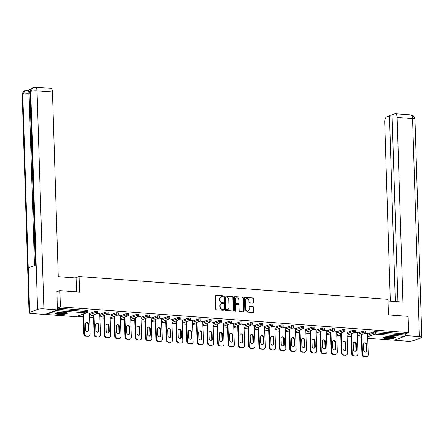 <?xml version="1.0" encoding="UTF-8"?>
<svg xmlns="http://www.w3.org/2000/svg" width="444" height="444" viewBox="0 0 444 444"><rect width="100%" height="100%" fill="white"/><g stroke="black" fill="none" stroke-linecap="round" stroke-linejoin="round"><path stroke-width="0.67" d="M223.238 296.292A0.522 0.444 69.7 0 0 222.766 295.748L215.884 295.238A0.744 0.633 69.7 0 0 215.257 295.92L215.667 309.018A0.744 0.633 69.7 0 0 216.339 309.795L223.227 310.306A0.522 0.444 69.7 0 0 223.193 309.285L222.305 309.218A2.37 2.031 69.7 0 1 220.157 306.737L220.119 305.644A2.37 2.031 69.7 0 1 221.373 303.574A2.37 2.031 69.7 0 1 222.122 303.468L223.016 303.535A0.522 0.444 69.7 0 0 222.982 302.514L222.089 302.453A2.37 2.031 69.7 0 1 219.941 299.966L219.908 298.879A2.37 2.031 69.7 0 1 221.162 296.803A2.37 2.031 69.7 0 1 221.911 296.697L222.799 296.764A0.522 0.444 69.7 0 0 223.238 296.292M222.76 296.764A0.522 0.444 69.7 0 0 222.4 295.882L215.518 295.377A0.744 0.633 69.7 0 0 215.479 295.371M223.188 310.301A0.522 0.444 69.7 0 0 222.827 309.418L222.305 309.218M222.977 303.535A0.522 0.444 69.7 0 0 222.616 302.653L222.089 302.453M392.18 336.458A5.894 1.104 178.2 0 0 383.438 337.701A5.894 1.104 178.2 0 0 386.474 338.567A5.894 1.104 178.2 0 0 395.216 337.329A5.894 1.104 178.2 0 0 392.18 336.458M64.402 312.276A5.894 1.104 178.2 0 0 55.661 313.514A5.894 1.104 178.2 0 0 58.691 314.385A5.894 1.104 178.2 0 0 67.438 313.142A5.894 1.104 178.2 0 0 64.402 312.276M252.891 303.091A0.744 0.633 69.7 0 0 253.513 302.408L253.402 298.734A0.744 0.633 69.7 0 0 252.73 297.957L245.082 297.391A0.744 0.633 69.7 0 0 244.455 298.074L244.866 311.177A0.744 0.633 69.7 0 0 245.538 311.949L253.185 312.515A0.744 0.633 69.7 0 0 253.813 311.832L253.674 307.392A0.744 0.633 69.7 0 0 253.002 306.621L249.728 306.377A0.744 0.633 69.7 0 0 249.101 307.059L249.173 309.257A1.981 1.698 69.7 0 1 248.124 310.994A1.981 1.698 69.7 0 1 245.704 309.002L245.432 300.377A1.981 1.698 69.7 0 1 246.481 298.646A1.981 1.698 69.7 0 1 248.901 300.632L248.945 302.07A0.744 0.633 69.7 0 0 249.617 302.847L252.891 303.091M56.754 291.808L59.879 290.659L79.559 292.108L79.071 276.534L387.962 299.328L388.45 314.901L408.13 316.35L408.641 332.595L60.39 306.898L57.265 308.053M59.879 290.659L60.39 306.898M233.244 297.247A0.744 0.633 69.7 0 0 232.573 296.47L224.925 295.904A0.744 0.633 69.7 0 0 224.298 296.586L224.708 309.69A0.744 0.633 69.7 0 0 225.38 310.461L233.028 311.028A0.744 0.633 69.7 0 0 233.655 310.35L233.244 297.247L232.878 297.38A0.744 0.633 69.7 0 0 232.206 296.603L224.559 296.043A0.744 0.633 69.7 0 0 224.52 296.037M235.004 296.648L242.652 297.214A0.744 0.633 69.7 0 1 243.323 297.991L243.734 311.094A0.744 0.633 69.7 0 1 243.107 311.771L239.832 311.533A0.744 0.633 69.7 0 1 239.166 310.756L238.994 305.439A0.744 0.633 69.7 0 0 238.328 304.667L236.153 304.506A0.744 0.633 69.7 0 0 235.531 305.183L235.703 310.717A0.522 0.444 69.7 0 1 234.793 310.65L234.377 297.33A0.744 0.633 69.7 0 1 235.004 296.648L242.652 297.214M79.071 276.534L75.302 277.927M45.677 314.191A1.132 0.544 -85.8 0 0 46.015 314.502A1.132 0.544 -85.8 0 0 46.132 314.485L56.493 310.661A1.132 0.544 -85.8 0 0 56.921 310.04M57.309 309.368L86.919 311.555L86.88 310.367L57.27 308.18M408.641 332.595L405.217 333.855L405.255 335.042A1.132 0.544 94.2 0 1 404.739 336.358L394.383 340.182A1.132 0.544 94.2 0 1 394.266 340.198A1.132 0.544 94.2 0 1 394.15 340.165M361.405 337.212L357.403 336.918M351.104 336.452L347.103 336.158M340.803 335.692L336.802 335.398M330.503 334.931L326.501 334.637M320.202 334.171L316.2 333.877M309.901 333.411L305.899 333.117M299.6 332.65L295.599 332.356M289.299 331.89L285.298 331.596M278.999 331.135L274.997 330.836M268.698 330.375L264.696 330.075M258.397 329.615L254.395 329.315M248.096 328.854L244.095 328.56M237.795 328.094L233.794 327.8M227.495 327.333L223.493 327.039M217.194 326.573L213.192 326.279M206.893 325.813L202.891 325.519M196.592 325.052L192.591 324.758M186.291 324.292L182.29 323.998M175.991 323.532L171.989 323.238M165.69 322.771L161.688 322.477M155.389 322.011L151.387 321.717M145.088 321.251L141.087 320.957M134.782 320.49L130.786 320.196M124.481 319.73L120.485 319.436M114.18 318.97L110.184 318.675M103.879 318.209L99.883 317.915M93.579 317.454L89.583 317.155M83.278 316.694L77.439 316.261M89.455 313.087L86.852 312.781M367.593 334.06L373.765 331.779L375.308 331.651L375.341 332.834L405.255 335.042M405.217 333.855L375.308 331.651M86.88 310.367L87.462 310.534L87.501 311.721L86.919 311.555A1.132 0.544 -85.8 0 1 86.402 312.87L56.493 310.661M363.464 331.019L365.59 331.058L365.623 332.24L363.503 332.206L363.464 331.019L357.292 333.3M353.163 330.258L355.289 330.297L355.322 331.485L353.202 331.446L353.163 330.258L346.992 332.539M342.862 329.498L344.988 329.537L345.021 330.725L342.901 330.686L342.862 329.498L336.691 331.779M332.562 328.738L334.687 328.776L334.721 329.964L332.6 329.925L332.562 328.738L326.39 331.019M322.261 327.977L324.386 328.016L324.42 329.204L322.3 329.165L322.261 327.977L316.089 330.258M311.96 327.217L314.086 327.256L314.119 328.443L311.999 328.405L311.96 327.217L305.788 329.498M301.659 326.457L303.785 326.495L303.818 327.683L301.698 327.644L301.659 326.457L295.488 328.738M291.358 325.696L293.484 325.735L293.517 326.923L291.397 326.884L291.358 325.696L285.187 327.977M281.058 324.936L283.183 324.975L283.217 326.162L281.096 326.124L281.058 324.936L274.886 327.217M270.757 324.176L272.882 324.214L272.916 325.402L270.796 325.363L270.757 324.176L264.585 326.457M260.456 323.415L262.582 323.454L262.615 324.642L260.495 324.603L260.456 323.415L254.284 325.696M250.155 322.66L252.281 322.694L252.314 323.881L250.194 323.843L250.155 322.66L243.984 324.936M239.854 321.9L241.98 321.933L242.013 323.121L239.893 323.082L239.854 321.9L233.683 324.176M229.554 321.14L231.679 321.173L231.713 322.361L229.592 322.322L229.554 321.14L223.382 323.415M219.253 320.379L221.378 320.413L221.412 321.6L219.292 321.561L219.253 320.379L213.076 322.655M208.952 319.619L211.072 319.658L211.111 320.84L208.991 320.807L208.952 319.619L202.775 321.894M198.651 318.859L200.771 318.897L200.81 320.08L198.69 320.046L198.651 318.859L192.474 321.134M188.35 318.098L190.47 318.137L190.509 319.319L188.389 319.286L188.35 318.098L182.173 320.379M178.05 317.338L180.17 317.377L180.209 318.559L178.088 318.526L178.05 317.338L171.872 319.619M167.749 316.578L169.869 316.616L169.908 317.804L167.788 317.765L167.749 316.578L161.572 318.859M157.448 315.817L159.568 315.856L159.607 317.044L157.487 317.005L157.448 315.817L151.271 318.098M147.147 315.057L149.267 315.096L149.306 316.283L147.186 316.245L147.147 315.057L140.97 317.338M136.846 314.296L138.966 314.335L139.005 315.523L136.885 315.484L136.846 314.296L130.669 316.578M126.546 313.536L128.666 313.575L128.705 314.763L126.584 314.724L126.546 313.536L120.368 315.817M116.245 312.776L118.365 312.815L118.404 314.002L116.284 313.964L116.245 312.776L110.068 315.057M105.944 312.015L108.064 312.054L108.103 313.242L105.983 313.203L105.944 312.015L99.767 314.296M95.643 311.255L97.763 311.294L97.802 312.482L95.682 312.443L95.643 311.255L89.466 313.536M99.756 313.847L97.153 313.542M110.057 314.607L107.454 314.302M120.357 315.368L117.754 315.062M130.658 316.128L128.055 315.823M140.959 316.888L138.356 316.583M151.26 317.649L148.657 317.343M161.561 318.409L158.958 318.104M171.861 319.169L169.258 318.864M182.162 319.93L179.559 319.619M192.463 320.69L189.86 320.379M202.764 321.45L200.161 321.14M213.065 322.211L210.462 321.9M223.365 322.971L220.762 322.66M233.666 323.731L231.063 323.421M243.967 324.486L241.364 324.181M254.268 325.247L251.665 324.941M264.569 326.007L261.966 325.702M274.869 326.767L272.266 326.462M285.17 327.528L282.573 327.222M295.471 328.288L292.874 327.983M305.772 329.048L303.174 328.743M316.073 329.809L313.475 329.504M326.373 330.569L323.776 330.264M336.674 331.329L334.077 331.024M346.975 332.09L344.378 331.785M357.276 332.85L354.678 332.545M367.577 333.611L364.979 333.3M220.979 296.881A2.37 2.031 69.7 0 0 220.796 296.936A2.37 2.031 69.7 0 0 219.541 299.012L219.908 298.879M221.723 302.586A2.37 2.031 69.7 0 1 219.575 300.105L219.541 299.012M221.195 303.652A2.37 2.031 69.7 0 0 221.007 303.707A2.37 2.031 69.7 0 0 219.758 305.783L220.119 305.644M221.939 309.357A2.37 2.031 69.7 0 1 219.791 306.871L219.758 305.783M233.067 311.028A0.744 0.633 69.7 0 0 233.289 310.484L232.878 297.38M225.669 296.975A0.522 0.444 69.7 0 0 225.23 297.452L225.591 308.952A0.522 0.444 69.7 0 0 226.063 309.496L227.001 309.568A2.37 2.031 69.7 0 0 227.75 309.462A2.37 2.031 69.7 0 0 229.004 307.392L228.754 299.528A2.37 2.031 69.7 0 0 226.607 297.047L225.669 296.975M225.302 297.114A0.522 0.444 69.7 0 0 224.864 297.591L225.23 297.452M227.561 309.518A2.37 2.031 69.7 0 1 227.384 309.596A2.37 2.031 69.7 0 1 226.634 309.701L225.696 309.635A0.522 0.444 69.7 0 1 225.225 309.091L224.864 297.591M243.146 311.771A0.744 0.633 69.7 0 0 243.368 311.227L242.957 298.124A0.744 0.633 69.7 0 0 242.285 297.347M235.747 304.639A0.744 0.633 69.7 0 0 235.165 305.322L235.337 310.85L235.703 310.717M235.226 311.189A0.522 0.444 69.7 0 0 235.337 310.85M238.822 299.928A1.981 1.698 69.7 0 0 236.402 297.941A1.981 1.698 69.7 0 0 235.353 299.672L235.453 302.708A0.744 0.633 69.7 0 0 236.125 303.485L238.295 303.646A0.744 0.633 69.7 0 0 238.916 302.963L238.822 299.928M236.225 298.018A1.981 1.698 69.7 0 0 236.036 298.074A1.981 1.698 69.7 0 0 234.987 299.805L235.353 299.672M238.334 303.646A0.744 0.633 69.7 0 1 237.929 303.779L235.758 303.618A0.744 0.633 69.7 0 1 235.087 302.847L234.987 299.805M246.303 298.723A1.981 1.698 69.7 0 0 246.115 298.779A1.981 1.698 69.7 0 0 245.066 300.516L245.432 300.377M247.935 311.05A1.981 1.698 69.7 0 1 247.758 311.127A1.981 1.698 69.7 0 1 245.338 309.141L245.066 300.516M253.224 312.515A0.744 0.633 69.7 0 0 253.446 311.971L253.308 307.531A0.744 0.633 69.7 0 0 252.636 306.754L249.362 306.515A0.744 0.633 69.7 0 0 249.323 306.51M252.93 303.091A0.744 0.633 69.7 0 0 253.147 302.542L253.036 298.868A0.744 0.633 69.7 0 0 252.364 298.091L244.716 297.53A0.744 0.633 69.7 0 0 244.677 297.524M85.87 336.18L88.201 336.114L85.87 336.18A2.264 1.943 -110.3 0 1 83.816 333.81L83.2 314.136M88.201 336.114A2.264 1.943 69.7 0 0 88.917 336.014L88.367 336.213A2.264 1.943 -110.3 0 1 87.651 336.313M86.053 322.538A1.776 1.521 -110.3 0 1 87.934 324.386L88.117 330.17A1.776 1.521 -110.3 0 1 87.446 331.59M83.816 333.81L84.366 333.611L83.75 313.93M84.366 333.611A2.264 1.943 69.7 0 0 86.419 335.98M88.917 336.014A2.264 1.943 69.7 0 0 90.11 334.032L89.449 312.97M85.381 323.954A1.776 1.521 -110.3 0 1 88.484 324.187L88.667 329.97A1.776 1.521 -110.3 0 1 85.564 329.737L85.381 323.954M96.17 336.941L98.501 336.874L96.17 336.941A2.264 1.943 -110.3 0 1 94.117 334.571L93.501 314.896M98.501 336.874A2.264 1.943 69.7 0 0 99.217 336.774L98.668 336.974A2.264 1.943 -110.3 0 1 97.952 337.074M96.354 323.299A1.776 1.521 -110.3 0 1 98.235 325.147L98.418 330.93A1.776 1.521 -110.3 0 1 97.747 332.351M94.117 334.571L94.666 334.371L94.05 314.691M94.666 334.371A2.264 1.943 69.7 0 0 96.72 336.741M99.217 336.774A2.264 1.943 69.7 0 0 100.411 334.793L99.75 313.73M95.682 324.714A1.776 1.521 -110.3 0 1 98.784 324.941L98.968 330.73A1.776 1.521 -110.3 0 1 95.865 330.497L95.682 324.714M106.471 337.701L108.802 337.629L106.471 337.701A2.264 1.943 -110.3 0 1 104.418 335.331L103.802 315.656M108.802 337.629A2.264 1.943 69.7 0 0 109.518 337.534L108.969 337.734A2.264 1.943 -110.3 0 1 108.253 337.834M106.654 324.059A1.776 1.521 -110.3 0 1 108.536 325.907L108.719 331.69A1.776 1.521 -110.3 0 1 108.047 333.111M104.418 335.331L104.967 335.131L104.351 315.451M104.967 335.131A2.264 1.943 69.7 0 0 107.021 337.501M109.518 337.534A2.264 1.943 69.7 0 0 110.711 335.553L110.051 314.491M105.983 325.474A1.776 1.521 -110.3 0 1 109.085 325.702L109.268 331.49A1.776 1.521 -110.3 0 1 106.166 331.257L105.983 325.474M116.772 338.461L119.103 338.389L116.772 338.461A2.264 1.943 -110.3 0 1 114.719 336.091L114.102 316.417M119.103 338.389A2.264 1.943 69.7 0 0 119.819 338.295L119.27 338.495A2.264 1.943 -110.3 0 1 118.554 338.594M116.961 324.819A1.776 1.521 -110.3 0 1 118.837 326.667L119.02 332.451A1.776 1.521 -110.3 0 1 118.348 333.871M114.719 336.091L115.268 335.892L114.652 316.211M115.268 335.892A2.264 1.943 69.7 0 0 117.321 338.261M119.819 338.295A2.264 1.943 69.7 0 0 121.012 336.313L120.352 315.251M116.284 326.235A1.776 1.521 -110.3 0 1 119.386 326.462L119.569 332.251A1.776 1.521 -110.3 0 1 116.467 332.018L116.284 326.235M127.073 339.222L129.404 339.149L127.073 339.222A2.264 1.943 -110.3 0 1 125.019 336.852L124.403 317.177M129.404 339.149A2.264 1.943 69.7 0 0 130.12 339.055L129.57 339.255A2.264 1.943 -110.3 0 1 128.854 339.355M127.262 325.574A1.776 1.521 -110.3 0 1 129.137 327.428L129.321 333.211A1.776 1.521 -110.3 0 1 128.649 334.632M125.019 336.852L125.569 336.646L124.953 316.972M125.569 336.646A2.264 1.943 69.7 0 0 127.622 339.022M130.12 339.055A2.264 1.943 69.7 0 0 131.313 337.074L130.653 316.011M126.584 326.995A1.776 1.521 -110.3 0 1 129.687 327.222L129.87 333.006A1.776 1.521 -110.3 0 1 126.768 332.778L126.584 326.995M137.374 339.982L139.705 339.91L137.374 339.982A2.264 1.943 -110.3 0 1 135.32 337.612L134.704 317.937M139.705 339.91A2.264 1.943 69.7 0 0 140.421 339.81L139.871 340.015A2.264 1.943 -110.3 0 1 139.155 340.115M137.562 326.334A1.776 1.521 -110.3 0 1 139.438 328.188L139.621 333.971A1.776 1.521 -110.3 0 1 138.95 335.387M135.32 337.612L135.87 337.407L135.254 317.732M135.87 337.407A2.264 1.943 69.7 0 0 137.923 339.782M140.421 339.81A2.264 1.943 69.7 0 0 141.614 337.834L140.953 316.772M136.885 327.755A1.776 1.521 -110.3 0 1 139.988 327.983L140.171 333.766A1.776 1.521 -110.3 0 1 137.068 333.538L136.885 327.755M66.622 312.615A5.1 0.955 -1.8 0 1 61.616 313.692A5.1 0.955 -1.8 0 1 56.438 312.937M57.01 312.765A4.723 0.888 178.2 0 0 61.599 313.248A4.723 0.888 178.2 0 0 66.045 312.476M55.883 313.198A5.855 1.099 178.2 0 0 61.633 313.83A5.855 1.099 178.2 0 0 67.188 312.842M394.4 336.796A5.1 0.955 -1.8 0 1 389.399 337.873A5.1 0.955 -1.8 0 1 384.215 337.118M384.787 336.946A4.723 0.888 178.2 0 0 389.377 337.434A4.723 0.888 178.2 0 0 393.822 336.663M383.666 337.385A5.855 1.099 178.2 0 0 389.41 338.017A5.855 1.099 178.2 0 0 394.971 337.024M76.523 291.886L76.085 277.983L58.258 276.668L52.453 92.025L37.035 90.887L43.889 308.902L57.326 309.89L56.954 291.736M43.889 308.902A4.645 0.871 178.2 0 0 37.574 309.429L36.175 264.94L28.233 267.871L29.631 312.365L37.574 309.429M29.631 312.365A4.645 0.871 178.2 0 0 29.049 312.809A4.645 0.871 178.2 0 0 31.441 313.492L44.883 314.485L57.326 309.89M31.074 88.978L27.867 90.165M35.176 87.174L33.111 87.462L30.725 91.414A4.645 0.871 178.2 0 1 37.035 90.887A4.534 2.181 -85.8 0 0 35.176 87.174L50.594 88.312A4.534 2.181 94.2 0 1 52.453 92.025M29.964 93.889L29.076 93.823A4.645 0.871 178.2 0 0 22.783 94.35L25.175 90.387L28.105 90.182A4.534 2.181 94.2 0 1 29.964 93.889L35.354 265.246M34.471 265.567L29.076 93.823C28.882 91.242 28.105 90.032 26.74 90.188M388.017 300.999L402.941 302.098L397.136 117.455A4.534 2.181 -85.8 0 0 395.277 113.747A4.534 2.181 -85.8 0 0 394.805 113.814L392.074 114.824L397.952 301.731M421.8 337.29A4.645 0.871 178.2 0 0 419.408 336.608L412.559 118.592A4.534 2.181 -85.8 0 0 410.694 114.885L412.365 115.323C412.976 115.951 414.002 115.307 414.951 119.275L421.8 337.29A4.645 0.871 178.2 0 1 421.217 337.74L413.275 340.67A4.645 0.871 178.2 0 1 406.965 341.203L393.523 340.143M419.408 336.608L405.971 335.614L405.1 335.936M392.113 115.978L389.477 115.784L386.752 116.789A4.534 2.181 -85.8 0 0 384.693 122.05L390.32 301.171M389.477 115.784L395.315 301.537M405.971 335.614L405.905 333.599M147.674 340.742L150.005 340.67L147.674 340.742A2.264 1.943 -110.3 0 1 145.621 338.372L145.005 318.692M150.005 340.67A2.264 1.943 69.7 0 0 150.721 340.57L150.172 340.776A2.264 1.943 -110.3 0 1 149.456 340.875M147.863 327.095A1.776 1.521 -110.3 0 1 149.739 328.949L149.922 334.732A1.776 1.521 -110.3 0 1 149.251 336.147M145.621 338.372L146.17 338.167L145.554 318.492M146.17 338.167A2.264 1.943 69.7 0 0 148.224 340.542M150.721 340.57A2.264 1.943 69.7 0 0 151.915 338.594L151.254 317.532M147.186 328.516A1.776 1.521 -110.3 0 1 150.288 328.743L150.472 334.526A1.776 1.521 -110.3 0 1 147.369 334.299L147.186 328.516M157.975 341.503L160.306 341.43L157.975 341.503A2.264 1.943 -110.3 0 1 155.922 339.133L155.306 319.452M160.306 341.43A2.264 1.943 69.7 0 0 161.022 341.331L160.473 341.536A2.264 1.943 -110.3 0 1 159.757 341.636M158.164 327.855A1.776 1.521 -110.3 0 1 160.04 329.709L160.223 335.492A1.776 1.521 -110.3 0 1 159.551 336.907M155.922 339.133L156.471 338.927L155.855 319.253M156.471 338.927A2.264 1.943 69.7 0 0 158.525 341.297M161.022 341.331A2.264 1.943 69.7 0 0 162.215 339.355L161.555 318.293M157.487 329.276A1.776 1.521 -110.3 0 1 160.589 329.504L160.772 335.287A1.776 1.521 -110.3 0 1 157.67 335.059L157.487 329.276M168.276 342.263L170.607 342.191L168.276 342.263A2.264 1.943 -110.3 0 1 166.223 339.893L165.606 320.213M170.607 342.191A2.264 1.943 69.7 0 0 171.323 342.091L170.774 342.296A2.264 1.943 -110.3 0 1 170.058 342.396M168.465 328.616A1.776 1.521 -110.3 0 1 170.341 330.469L170.524 336.252A1.776 1.521 -110.3 0 1 169.852 337.668M166.223 339.893L166.772 339.688L166.156 320.013M166.772 339.688A2.264 1.943 69.7 0 0 168.825 342.058M171.323 342.091A2.264 1.943 69.7 0 0 172.516 340.115L171.856 319.053M167.788 330.036A1.776 1.521 -110.3 0 1 170.89 330.264L171.073 336.047A1.776 1.521 -110.3 0 1 167.971 335.819L167.788 330.036M178.577 343.023L180.908 342.951L178.577 343.023A2.264 1.943 -110.3 0 1 176.523 340.653L175.907 320.973M180.908 342.951A2.264 1.943 69.7 0 0 181.624 342.851L181.074 343.057A2.264 1.943 -110.3 0 1 180.358 343.156M178.766 329.376A1.776 1.521 -110.3 0 1 180.641 331.23L180.825 337.013A1.776 1.521 -110.3 0 1 180.153 338.428M176.523 340.653L177.073 340.448L176.457 320.773M177.073 340.448A2.264 1.943 69.7 0 0 179.126 342.818M181.624 342.851A2.264 1.943 69.7 0 0 182.823 340.875L182.157 319.813M178.088 330.797A1.776 1.521 -110.3 0 1 181.191 331.024L181.374 336.807A1.776 1.521 -110.3 0 1 178.272 336.58L178.088 330.797M188.878 343.784L191.209 343.712L188.878 343.784A2.264 1.943 -110.3 0 1 186.83 341.414L186.208 321.734M191.209 343.712A2.264 1.943 69.7 0 0 191.925 343.612L191.375 343.817A2.264 1.943 -110.3 0 1 190.659 343.917M189.066 330.136A1.776 1.521 -110.3 0 1 190.942 331.984L191.125 337.773A1.776 1.521 -110.3 0 1 190.454 339.188M186.83 341.414L187.374 341.208L186.758 321.534M187.374 341.208A2.264 1.943 69.7 0 0 189.427 343.578M191.925 343.612A2.264 1.943 69.7 0 0 193.123 341.636L192.457 320.574M188.389 331.557A1.776 1.521 -110.3 0 1 191.492 331.785L191.675 337.568A1.776 1.521 -110.3 0 1 188.572 337.34L188.389 331.557M199.178 344.544L201.509 344.472L199.178 344.544A2.264 1.943 -110.3 0 1 197.13 342.174L196.509 322.494M201.509 344.472A2.264 1.943 69.7 0 0 202.225 344.372L201.676 344.577A2.264 1.943 -110.3 0 1 200.96 344.672M199.367 330.897A1.776 1.521 -110.3 0 1 201.243 332.745L201.426 338.533A1.776 1.521 -110.3 0 1 200.755 339.949M197.13 342.174L197.674 341.969L197.058 322.294M197.674 341.969A2.264 1.943 69.7 0 0 199.728 344.339M202.225 344.372A2.264 1.943 69.7 0 0 203.424 342.391L202.758 321.334M198.69 332.317A1.776 1.521 -110.3 0 1 201.792 332.545L201.976 338.328A1.776 1.521 -110.3 0 1 198.873 338.1L198.69 332.317M209.479 345.304L211.81 345.232L209.479 345.304A2.264 1.943 -110.3 0 1 207.431 342.935L206.81 323.254M211.81 345.232A2.264 1.943 69.7 0 0 212.526 345.132L211.977 345.338A2.264 1.943 -110.3 0 1 211.261 345.432M209.668 331.657A1.776 1.521 -110.3 0 1 211.544 333.505L211.727 339.294A1.776 1.521 -110.3 0 1 211.055 340.709M207.431 342.935L207.975 342.729L207.359 323.054M207.975 342.729A2.264 1.943 69.7 0 0 210.029 345.099M212.526 345.132A2.264 1.943 69.7 0 0 213.725 343.151L213.059 322.094M208.991 333.078A1.776 1.521 -110.3 0 1 212.093 333.305L212.276 339.088A1.776 1.521 -110.3 0 1 209.174 338.861L208.991 333.078M219.78 346.065L222.111 345.993L219.78 346.065A2.264 1.943 -110.3 0 1 217.732 343.689L217.11 324.015M222.111 345.993A2.264 1.943 69.7 0 0 222.827 345.893L222.278 346.098A2.264 1.943 -110.3 0 1 221.562 346.192M219.969 332.417A1.776 1.521 -110.3 0 1 221.845 334.265L222.028 340.049A1.776 1.521 -110.3 0 1 221.356 341.469M217.732 343.689L218.276 343.49L217.66 323.815M218.276 343.49A2.264 1.943 69.7 0 0 220.329 345.859M222.827 345.893A2.264 1.943 69.7 0 0 224.026 343.911L223.36 322.855M219.292 333.838A1.776 1.521 -110.3 0 1 222.394 334.066L222.577 339.849A1.776 1.521 -110.3 0 1 219.475 339.621L219.292 333.838M230.081 346.825L232.412 346.753L230.081 346.825A2.264 1.943 -110.3 0 1 228.033 344.45L227.411 324.775M232.412 346.753A2.264 1.943 69.7 0 0 233.128 346.653L232.578 346.853A2.264 1.943 -110.3 0 1 231.862 346.953M230.269 333.178A1.776 1.521 -110.3 0 1 232.145 335.026L232.329 340.809A1.776 1.521 -110.3 0 1 231.657 342.23M228.033 344.45L228.582 344.25L227.961 324.57M228.582 344.25A2.264 1.943 69.7 0 0 230.63 346.62M233.128 346.653A2.264 1.943 69.7 0 0 234.327 344.672L233.661 323.615M229.592 334.593A1.776 1.521 -110.3 0 1 232.695 334.826L232.878 340.609A1.776 1.521 -110.3 0 1 229.776 340.382L229.592 334.593M240.382 347.585L242.713 347.513L240.382 347.585A2.264 1.943 -110.3 0 1 238.334 345.21L237.712 325.535M242.713 347.513A2.264 1.943 69.7 0 0 243.429 347.413L242.879 347.613A2.264 1.943 -110.3 0 1 242.163 347.713M240.57 333.938A1.776 1.521 -110.3 0 1 242.452 335.786L242.629 341.569A1.776 1.521 -110.3 0 1 241.958 342.99M238.334 345.21L238.883 345.01L238.262 325.33M238.883 345.01A2.264 1.943 69.7 0 0 240.931 347.38M243.429 347.413A2.264 1.943 69.7 0 0 244.627 345.432L243.961 324.375M239.893 335.353A1.776 1.521 -110.3 0 1 242.996 335.586L243.179 341.369A1.776 1.521 -110.3 0 1 240.076 341.142L239.893 335.353M250.682 348.34L253.013 348.274L250.682 348.34A2.264 1.943 -110.3 0 1 248.634 345.97L248.013 326.296M253.013 348.274A2.264 1.943 69.7 0 0 253.729 348.174L253.18 348.374A2.264 1.943 -110.3 0 1 252.464 348.473M250.871 334.698A1.776 1.521 -110.3 0 1 252.753 336.546L252.93 342.33A1.776 1.521 -110.3 0 1 252.259 343.75M248.634 345.97L249.184 345.771L248.562 326.09M249.184 345.771A2.264 1.943 69.7 0 0 251.232 348.14M253.729 348.174A2.264 1.943 69.7 0 0 254.928 346.192L254.262 325.136M250.194 336.114A1.776 1.521 -110.3 0 1 253.296 336.347L253.48 342.13A1.776 1.521 -110.3 0 1 250.377 341.902L250.194 336.114M260.983 349.101L263.314 349.034L260.983 349.101A2.264 1.943 -110.3 0 1 258.935 346.731L258.314 327.056M263.314 349.034A2.264 1.943 69.7 0 0 264.03 348.934L263.481 349.134A2.264 1.943 -110.3 0 1 262.765 349.234M261.172 335.459A1.776 1.521 -110.3 0 1 263.053 337.307L263.231 343.09A1.776 1.521 -110.3 0 1 262.559 344.511M258.935 346.731L259.485 346.531L258.863 326.851M259.485 346.531A2.264 1.943 69.7 0 0 261.533 348.901M264.03 348.934A2.264 1.943 69.7 0 0 265.229 346.953L264.563 325.896M260.495 336.874A1.776 1.521 -110.3 0 1 263.597 337.107L263.78 342.89A1.776 1.521 -110.3 0 1 260.678 342.657L260.495 336.874M271.284 349.861L273.615 349.794L271.284 349.861A2.264 1.943 -110.3 0 1 269.236 347.491L268.614 327.816M273.615 349.794A2.264 1.943 69.7 0 0 274.331 349.694L273.782 349.894A2.264 1.943 -110.3 0 1 273.066 349.994M271.473 336.219A1.776 1.521 -110.3 0 1 273.354 338.067L273.532 343.85A1.776 1.521 -110.3 0 1 272.86 345.271M269.236 347.491L269.786 347.291L269.164 327.611M269.786 347.291A2.264 1.943 69.7 0 0 271.833 349.661M274.331 349.694A2.264 1.943 69.7 0 0 275.53 347.713L274.864 326.651M270.796 337.634A1.776 1.521 -110.3 0 1 273.898 337.867L274.081 343.65A1.776 1.521 -110.3 0 1 270.979 343.417L270.796 337.634M281.585 350.621L283.916 350.555L281.585 350.621A2.264 1.943 -110.3 0 1 279.537 348.251L278.915 328.577M283.916 350.555A2.264 1.943 69.7 0 0 284.632 350.455L284.082 350.655A2.264 1.943 -110.3 0 1 283.366 350.754M281.774 336.979A1.776 1.521 -110.3 0 1 283.655 338.828L283.833 344.611A1.776 1.521 -110.3 0 1 283.161 346.031M279.537 348.251L280.086 348.052L279.465 328.371M280.086 348.052A2.264 1.943 69.7 0 0 282.134 350.421M284.632 350.455A2.264 1.943 69.7 0 0 285.831 348.473L285.165 327.411M281.096 338.395A1.776 1.521 -110.3 0 1 284.204 338.622L284.382 344.411A1.776 1.521 -110.3 0 1 281.28 344.178L281.096 338.395M291.886 351.382L294.217 351.309L291.886 351.382A2.264 1.943 -110.3 0 1 289.838 349.012L289.216 329.337M294.217 351.309A2.264 1.943 69.7 0 0 294.933 351.215L294.383 351.415A2.264 1.943 -110.3 0 1 293.667 351.515M292.074 337.74A1.776 1.521 -110.3 0 1 293.956 339.588L294.133 345.371A1.776 1.521 -110.3 0 1 293.462 346.792M289.838 349.012L290.387 348.812L289.766 329.132M290.387 348.812A2.264 1.943 69.7 0 0 292.435 351.182M294.933 351.215A2.264 1.943 69.7 0 0 296.131 349.234L295.465 328.171M291.397 339.155A1.776 1.521 -110.3 0 1 294.505 339.383L294.683 345.171A1.776 1.521 -110.3 0 1 291.58 344.938L291.397 339.155M302.186 352.142L304.517 352.07L302.186 352.142A2.264 1.943 -110.3 0 1 300.138 349.772L299.517 330.097M304.517 352.07A2.264 1.943 69.7 0 0 305.233 351.975L304.684 352.175A2.264 1.943 -110.3 0 1 303.968 352.275M302.375 338.5A1.776 1.521 -110.3 0 1 304.257 340.348L304.434 346.131A1.776 1.521 -110.3 0 1 303.763 347.552M300.138 349.772L300.688 349.572L300.066 329.892M300.688 349.572A2.264 1.943 69.7 0 0 302.736 351.942M305.233 351.975A2.264 1.943 69.7 0 0 306.432 349.994L305.766 328.932M301.698 339.915A1.776 1.521 -110.3 0 1 304.806 340.143L304.984 345.932A1.776 1.521 -110.3 0 1 301.881 345.698L301.698 339.915M312.487 352.902L314.818 352.83L312.487 352.902A2.264 1.943 -110.3 0 1 310.439 350.532L309.818 330.858M314.818 352.83A2.264 1.943 69.7 0 0 315.534 352.736L314.985 352.936A2.264 1.943 -110.3 0 1 314.269 353.036M312.676 339.255A1.776 1.521 -110.3 0 1 314.557 341.109L314.735 346.892A1.776 1.521 -110.3 0 1 314.063 348.312M310.439 350.532L310.989 350.327L310.367 330.652M310.989 350.327A2.264 1.943 69.7 0 0 313.037 352.703M315.534 352.736A2.264 1.943 69.7 0 0 316.733 350.754L316.067 329.692M311.999 340.676A1.776 1.521 -110.3 0 1 315.107 340.903L315.284 346.686A1.776 1.521 -110.3 0 1 312.182 346.459L311.999 340.676M322.788 353.663L325.119 353.591L322.788 353.663A2.264 1.943 -110.3 0 1 320.74 351.293L320.118 331.618M325.119 353.591A2.264 1.943 69.7 0 0 325.835 353.491L325.286 353.696A2.264 1.943 -110.3 0 1 324.57 353.796M322.977 340.015A1.776 1.521 -110.3 0 1 324.858 341.869L325.036 347.652A1.776 1.521 -110.3 0 1 324.364 349.067M320.74 351.293L321.29 351.087L320.668 331.413M321.29 351.087A2.264 1.943 69.7 0 0 323.337 353.463M325.835 353.491A2.264 1.943 69.7 0 0 327.034 351.515L326.368 330.453M322.3 341.436A1.776 1.521 -110.3 0 1 325.408 341.664L325.585 347.447A1.776 1.521 -110.3 0 1 322.483 347.219L322.3 341.436M333.089 354.423L335.42 354.351L333.089 354.423A2.264 1.943 -110.3 0 1 331.041 352.053L330.419 332.373M335.42 354.351A2.264 1.943 69.7 0 0 336.136 354.251L335.586 354.456A2.264 1.943 -110.3 0 1 334.87 354.556M333.278 340.776A1.776 1.521 -110.3 0 1 335.159 342.629L335.337 348.412A1.776 1.521 -110.3 0 1 334.665 349.828M331.041 352.053L331.59 351.848L330.969 332.173M331.59 351.848A2.264 1.943 69.7 0 0 333.638 354.223M336.136 354.251A2.264 1.943 69.7 0 0 337.335 352.275L336.669 331.213M332.6 342.196A1.776 1.521 -110.3 0 1 335.708 342.424L335.886 348.207A1.776 1.521 -110.3 0 1 332.784 347.979L332.6 342.196M343.39 355.183L345.721 355.111L343.39 355.183A2.264 1.943 -110.3 0 1 341.342 352.814L340.72 333.133M345.721 355.111A2.264 1.943 69.7 0 0 346.437 355.011L345.887 355.217A2.264 1.943 -110.3 0 1 345.177 355.317M343.578 341.536A1.776 1.521 -110.3 0 1 345.46 343.39L345.637 349.173A1.776 1.521 -110.3 0 1 344.966 350.588M341.342 352.814L341.891 352.608L341.269 332.933M341.891 352.608A2.264 1.943 69.7 0 0 343.939 354.978M346.437 355.011A2.264 1.943 69.7 0 0 347.635 353.036L346.975 331.973M342.901 342.957A1.776 1.521 -110.3 0 1 346.009 343.184L346.187 348.967A1.776 1.521 -110.3 0 1 343.084 348.74L342.901 342.957M353.69 355.944L356.021 355.872L353.69 355.944A2.264 1.943 -110.3 0 1 351.642 353.574L351.021 333.894M356.021 355.872A2.264 1.943 69.7 0 0 356.737 355.772L356.188 355.977A2.264 1.943 -110.3 0 1 355.478 356.077M353.879 342.296A1.776 1.521 -110.3 0 1 355.761 344.15L355.938 349.933A1.776 1.521 -110.3 0 1 355.267 351.348M351.642 353.574L352.192 353.369L351.57 333.694M352.192 353.369A2.264 1.943 69.7 0 0 354.24 355.738M356.737 355.772A2.264 1.943 69.7 0 0 357.936 353.796L357.276 332.734M353.202 343.717A1.776 1.521 -110.3 0 1 356.31 343.945L356.488 349.728A1.776 1.521 -110.3 0 1 353.385 349.5L353.202 343.717M363.991 356.704L366.322 356.632L363.991 356.704A2.264 1.943 -110.3 0 1 361.943 354.334L361.322 334.654M366.322 356.632A2.264 1.943 69.7 0 0 367.038 356.532L366.489 356.737A2.264 1.943 -110.3 0 1 365.778 356.837M364.18 343.057A1.776 1.521 -110.3 0 1 366.061 344.91L366.239 350.693A1.776 1.521 -110.3 0 1 365.567 352.109M361.943 354.334L362.493 354.129L361.871 334.454M362.493 354.129A2.264 1.943 69.7 0 0 364.541 356.499M367.038 356.532A2.264 1.943 69.7 0 0 368.237 354.556L367.577 333.494M363.503 344.477A1.776 1.521 -110.3 0 1 366.611 344.705L366.788 350.488A1.776 1.521 -110.3 0 1 363.686 350.261L363.503 344.477M222.4 295.882L222.766 295.748M222.827 309.418L223.193 309.285M222.616 302.653L222.982 302.514M46.132 314.485L76.046 316.694L86.402 312.87A1.132 0.971 69.7 0 0 86.763 312.82A1.132 1.132 0 0 0 87.501 311.721M75.813 316.677A1.132 0.544 -85.8 0 0 75.93 316.711A1.132 0.544 -85.8 0 0 76.046 316.694A1.132 0.971 69.7 0 0 76.401 316.644L86.763 312.82M404.739 336.358L374.83 334.149L367.676 336.791M367.721 338.211L394.383 340.182M367.626 335.242L373.804 332.967L375.341 332.834A1.132 0.544 94.2 0 1 374.83 334.149A1.132 0.971 -110.3 0 1 373.804 332.967L373.765 331.779M89.505 314.724L95.682 312.443A1.132 0.971 -110.3 0 0 96.703 313.631A1.132 0.971 69.7 0 0 97.064 313.581A1.132 1.132 0 0 0 97.802 312.482M99.806 315.484L105.983 313.203A1.132 0.971 -110.3 0 0 107.004 314.391A1.132 0.971 69.7 0 0 107.365 314.341A1.132 1.132 0 0 0 108.103 313.242M110.106 316.245L116.284 313.964A1.132 0.971 -110.3 0 0 117.305 315.151A1.132 0.971 69.7 0 0 117.666 315.101A1.132 1.132 0 0 0 118.404 314.002M120.407 317.005L126.584 314.724A1.132 0.971 -110.3 0 0 127.606 315.912A1.132 0.971 69.7 0 0 127.966 315.862A1.132 1.132 0 0 0 128.705 314.763M130.708 317.765L136.885 315.484A1.132 0.971 -110.3 0 0 137.906 316.672A1.132 0.971 69.7 0 0 138.267 316.622A1.132 1.132 0 0 0 139.005 315.523M141.009 318.526L147.186 316.245A1.132 0.971 -110.3 0 0 148.207 317.427A1.132 0.971 69.7 0 0 148.568 317.382A1.132 1.132 0 0 0 149.306 316.283M151.31 319.286L157.487 317.005A1.132 0.971 -110.3 0 0 158.508 318.187A1.132 0.971 69.7 0 0 158.869 318.143A1.132 1.132 0 0 0 159.607 317.044M161.61 320.041L167.788 317.765A1.132 0.971 -110.3 0 0 168.809 318.947A1.132 0.971 69.7 0 0 169.17 318.897A1.132 1.132 0 0 0 169.908 317.804M171.911 320.801L178.088 318.526A1.132 0.971 -110.3 0 0 179.11 319.708A1.132 0.971 69.7 0 0 179.47 319.658A1.132 1.132 0 0 0 180.209 318.559M182.212 321.561L188.389 319.286A1.132 0.971 -110.3 0 0 189.41 320.468A1.132 0.971 69.7 0 0 189.771 320.418A1.132 1.132 0 0 0 190.509 319.319M192.513 322.322L198.69 320.046A1.132 0.971 -110.3 0 0 199.711 321.228A1.132 0.971 69.7 0 0 200.072 321.179A1.132 1.132 0 0 0 200.81 320.08M202.814 323.082L208.991 320.807A1.132 0.971 -110.3 0 0 210.012 321.989A1.132 0.971 69.7 0 0 210.373 321.939A1.132 1.132 0 0 0 211.111 320.84M213.114 323.843L219.292 321.561A1.132 0.971 -110.3 0 0 220.313 322.749A1.132 0.971 69.7 0 0 220.674 322.699A1.132 1.132 0 0 0 221.412 321.6M223.415 324.603L229.592 322.322A1.132 0.971 -110.3 0 0 230.619 323.51A1.132 0.971 69.7 0 0 230.974 323.46A1.132 1.132 0 0 0 231.713 322.361M233.716 325.363L239.893 323.082A1.132 0.971 -110.3 0 0 240.92 324.27A1.132 0.971 69.7 0 0 241.275 324.22A1.132 1.132 0 0 0 242.013 323.121M244.017 326.124L250.194 323.843A1.132 0.971 -110.3 0 0 251.221 325.03A1.132 0.971 69.7 0 0 251.576 324.98A1.132 1.132 0 0 0 252.314 323.881M254.318 326.884L260.495 324.603A1.132 0.971 -110.3 0 0 261.522 325.791A1.132 0.971 69.7 0 0 261.877 325.741A1.132 1.132 0 0 0 262.615 324.642M264.618 327.644L270.796 325.363A1.132 0.971 -110.3 0 0 271.822 326.551A1.132 0.971 69.7 0 0 272.178 326.501A1.132 1.132 0 0 0 272.916 325.402M274.919 328.405L281.096 326.124A1.132 0.971 -110.3 0 0 282.123 327.311A1.132 0.971 69.7 0 0 282.478 327.261A1.132 1.132 0 0 0 283.217 326.162M285.22 329.165L291.397 326.884A1.132 0.971 -110.3 0 0 292.424 328.072A1.132 0.971 69.7 0 0 292.779 328.022A1.132 1.132 0 0 0 293.517 326.923M295.521 329.925L301.698 327.644A1.132 0.971 -110.3 0 0 302.725 328.832A1.132 0.971 69.7 0 0 303.08 328.782A1.132 1.132 0 0 0 303.818 327.683M305.822 330.686L311.999 328.405A1.132 0.971 -110.3 0 0 313.026 329.592A1.132 0.971 69.7 0 0 313.381 329.542A1.132 1.132 0 0 0 314.119 328.443M316.122 331.446L322.3 329.165A1.132 0.971 -110.3 0 0 323.326 330.353A1.132 0.971 69.7 0 0 323.682 330.303A1.132 1.132 0 0 0 324.42 329.204M326.423 332.206L332.6 329.925A1.132 0.971 -110.3 0 0 333.627 331.107A1.132 0.971 69.7 0 0 333.982 331.063A1.132 1.132 0 0 0 334.721 329.964M336.724 332.961L342.901 330.686A1.132 0.971 -110.3 0 0 343.928 331.868A1.132 0.971 69.7 0 0 344.283 331.823A1.132 1.132 0 0 0 345.021 330.725M347.025 333.721L353.202 331.446A1.132 0.971 -110.3 0 0 354.229 332.628A1.132 0.971 69.7 0 0 354.584 332.578A1.132 1.132 0 0 0 355.322 331.485M357.326 334.482L363.503 332.206A1.132 0.971 -110.3 0 0 364.53 333.389A1.132 0.971 69.7 0 0 364.885 333.339A1.132 1.132 0 0 0 365.623 332.24M219.575 300.105L219.941 299.966M219.791 306.871L220.157 306.737M215.518 295.377L215.884 295.238M233.289 310.484L233.655 310.35M224.559 296.043L224.925 295.904M232.206 296.603L232.573 296.47M225.225 309.091L225.591 308.952M225.696 309.635L226.063 309.496M226.634 309.701L227.001 309.568M242.957 298.124L243.323 297.991M243.368 311.227L243.734 311.094M235.165 305.322L235.531 305.183M235.087 302.847L235.453 302.708M235.758 303.618L236.125 303.485M237.929 303.779L238.295 303.646M245.338 309.141L245.704 309.002M249.362 306.515L249.728 306.377M252.636 306.754L253.002 306.621M253.308 307.531L253.674 307.392M253.446 311.971L253.813 311.832M244.716 297.53L245.082 297.391M252.364 298.091L252.73 297.957M253.036 298.868L253.402 298.734M253.147 302.542L253.513 302.408M87.934 324.386L88.484 324.187M88.117 330.17L88.667 329.97M98.235 325.147L98.784 324.941M98.418 330.93L98.968 330.73M108.536 325.907L109.085 325.702M108.719 331.69L109.268 331.49M118.837 326.667L119.386 326.462M119.02 332.451L119.569 332.251M129.137 327.428L129.687 327.222M129.321 333.211L129.87 333.006M139.438 328.188L139.988 327.983M139.621 333.971L140.171 333.766M33.111 87.462C32.173 88.556 31.413 86.63 30.159 91.858A4.645 0.871 178.2 0 1 30.725 91.414L36.175 264.94M28.233 267.871L22.783 94.35A4.645 0.871 178.2 0 0 22.2 94.794L29.049 312.809M414.951 119.275A4.645 0.871 178.2 0 0 412.559 118.592L397.136 117.455M149.739 328.949L150.288 328.743M149.922 334.732L150.472 334.526M160.04 329.709L160.589 329.504M160.223 335.492L160.772 335.287M170.341 330.469L170.89 330.264M170.524 336.252L171.073 336.047M180.641 331.23L181.191 331.024M180.825 337.013L181.374 336.807M190.942 331.984L191.492 331.785M191.125 337.773L191.675 337.568M201.243 332.745L201.792 332.545M201.426 338.533L201.976 338.328M211.544 333.505L212.093 333.305M211.727 339.294L212.276 339.088M221.845 334.265L222.394 334.066M222.028 340.049L222.577 339.849M232.145 335.026L232.695 334.826M232.329 340.809L232.878 340.609M242.452 335.786L242.996 335.586M242.629 341.569L243.179 341.369M252.753 336.546L253.296 336.347M252.93 342.33L253.48 342.13M263.053 337.307L263.597 337.107M263.231 343.09L263.78 342.89M273.354 338.067L273.898 337.867M273.532 343.85L274.081 343.65M283.655 338.828L284.204 338.622M283.833 344.611L284.382 344.411M293.956 339.588L294.505 339.383M294.133 345.371L294.683 345.171M304.257 340.348L304.806 340.143M304.434 346.131L304.984 345.932M314.557 341.109L315.107 340.903M314.735 346.892L315.284 346.686M324.858 341.869L325.408 341.664M325.036 347.652L325.585 347.447M335.159 342.629L335.708 342.424M335.337 348.412L335.886 348.207M345.46 343.39L346.009 343.184M345.637 349.173L346.187 348.967M355.761 344.15L356.31 343.945M355.938 349.933L356.488 349.728M366.061 344.91L366.611 344.705M366.239 350.693L366.788 350.488M46.015 314.502L75.93 316.711A1.132 1.132 0 0 0 76.401 316.644M367.721 338.239L394.266 340.198M89.555 316.35L97.064 313.581M99.856 317.11L107.365 314.341M110.156 317.871L117.666 315.101M120.457 318.631L127.966 315.862M130.758 319.391L138.267 316.622M141.059 320.152L148.568 317.382M151.36 320.912L158.869 318.143M161.66 321.672L169.17 318.897M171.961 322.433L179.47 319.658M182.262 323.193L189.771 320.418M192.563 323.954L200.072 321.179M202.864 324.708L210.373 321.939M213.164 325.469L220.674 322.699M223.465 326.229L230.974 323.46M233.766 326.989L241.275 324.22M244.067 327.75L251.576 324.98M254.368 328.51L261.877 325.741M264.674 329.27L272.178 326.501M274.975 330.031L282.478 327.261M285.276 330.791L292.779 328.022M295.576 331.551L303.08 328.782M305.877 332.312L313.381 329.542M316.178 333.072L323.682 330.303M326.479 333.833L333.982 331.063M336.78 334.593L344.283 331.823M347.08 335.353L354.584 332.578M357.381 336.114L364.885 333.339M220.796 296.936L221.162 296.803M221.007 303.707L221.373 303.574M225.141 297.136L225.502 297.003M227.384 309.596L227.75 309.462M235.553 304.673L235.919 304.54M236.036 298.074L236.402 297.941M238.162 303.752L238.528 303.613M246.115 298.779L246.481 298.646M247.758 311.127L248.124 310.994M30.159 91.858L35.609 265.151M25.175 90.387C24.242 91.447 23.399 89.649 22.2 94.794M395.277 113.747L410.694 114.885"/></g></svg>

